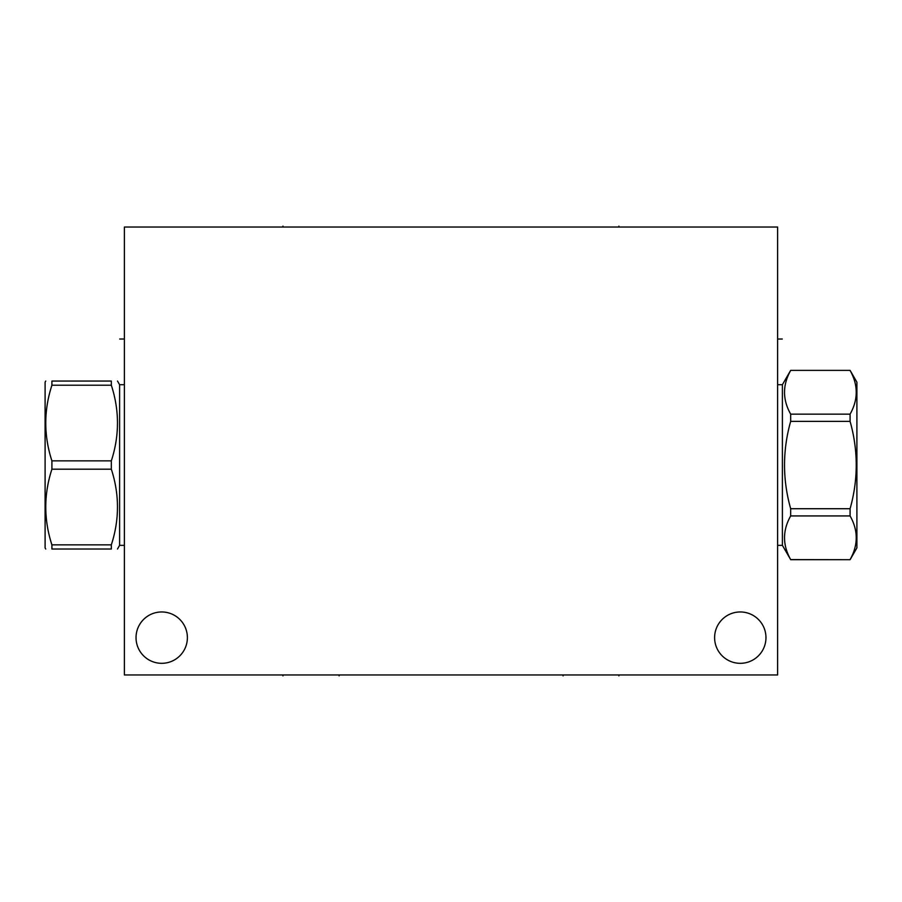 <?xml version="1.0" encoding="UTF-8"?>
<svg xmlns="http://www.w3.org/2000/svg" width="902" height="902" viewBox="0 0 902 902"><rect width="100%" height="100%" fill="white"/><g stroke="black" fill="none" stroke-linecap="round" stroke-linejoin="round"><path stroke-width="1.35" d="M777.614 227.033L124.386 227.033L124.386 674.967L777.614 674.967L777.614 227.033M136.033 637.635A25.684 25.684 0 0 1 161.706 611.962A25.684 25.684 0 0 1 187.39 637.635A25.684 25.684 0 0 1 161.706 663.32A25.684 25.684 0 0 1 136.033 637.635M714.609 637.635A25.684 25.684 0 0 1 740.294 611.962A25.684 25.684 0 0 1 765.967 637.635A25.684 25.684 0 0 1 740.294 663.32A25.684 25.684 0 0 1 714.609 637.635M790.671 370.463C782.485 385.019 782.485 399.586 790.671 414.142L790.671 421.358C782.485 450.481 782.485 479.593 790.671 508.717L790.671 515.933C782.485 530.489 782.485 545.045 790.671 559.601L850.09 559.702L856.9 547.897L856.9 382.166L850.09 370.372L790.671 370.372L782.395 384.703L782.395 545.36L777.614 545.36M782.395 384.703L777.614 384.703M790.671 559.601L782.395 545.36M850.09 370.463C858.276 385.019 858.276 399.586 850.09 414.142L850.09 421.358C858.276 450.481 858.276 479.593 850.09 508.717L850.09 515.933C858.276 530.489 858.276 545.045 850.09 559.601M790.671 414.142L850.09 414.142M790.671 421.358L850.09 421.358M790.671 508.717L850.09 508.717M790.671 515.933L850.09 515.933M124.386 545.36L119.605 545.36L119.605 384.703L117.497 381.05M51.91 460.866L111.329 460.866L111.329 469.198L51.91 469.198L51.91 460.866C43.724 435.655 43.724 410.433 51.91 385.222L51.91 381.05C43.724 381.05 43.724 381.05 51.91 381.05C43.724 381.05 43.724 381.05 51.91 381.05L111.329 381.05C119.515 381.05 119.515 381.05 111.329 381.05C119.515 381.05 119.515 381.05 111.329 381.05L111.329 385.222L51.91 385.222M111.329 544.853L51.91 544.853L51.91 549.025C43.724 549.025 43.724 549.025 51.91 549.025C43.724 549.025 43.724 549.025 51.91 549.025L111.329 549.025C119.515 549.025 119.515 549.025 111.329 549.025C119.515 549.025 119.515 549.025 111.329 549.025L111.329 544.853C119.515 519.631 119.515 494.42 111.329 469.198M45.743 549.025L45.1 547.897L45.1 382.166L45.743 381.05M111.329 460.866C119.515 435.655 119.515 410.433 111.329 385.222M51.91 544.853C43.724 519.631 43.724 494.42 51.91 469.198M339.096 674.967L339.096 675.88L339.096 674.967M618.896 674.967L618.896 675.88L618.896 674.967M563.062 674.967L563.062 675.88L563.062 674.967M282.946 674.967L282.946 675.88L282.946 674.967M782.282 339.017L778.527 339.017M282.946 226.12L282.946 227.033M618.896 226.12L618.896 227.033M119.718 339.017L123.473 339.017M790.671 559.702L850.09 559.702M790.671 370.372L850.09 370.372M124.386 384.703L119.605 384.703M119.605 545.36L117.497 549.025"/></g></svg>

